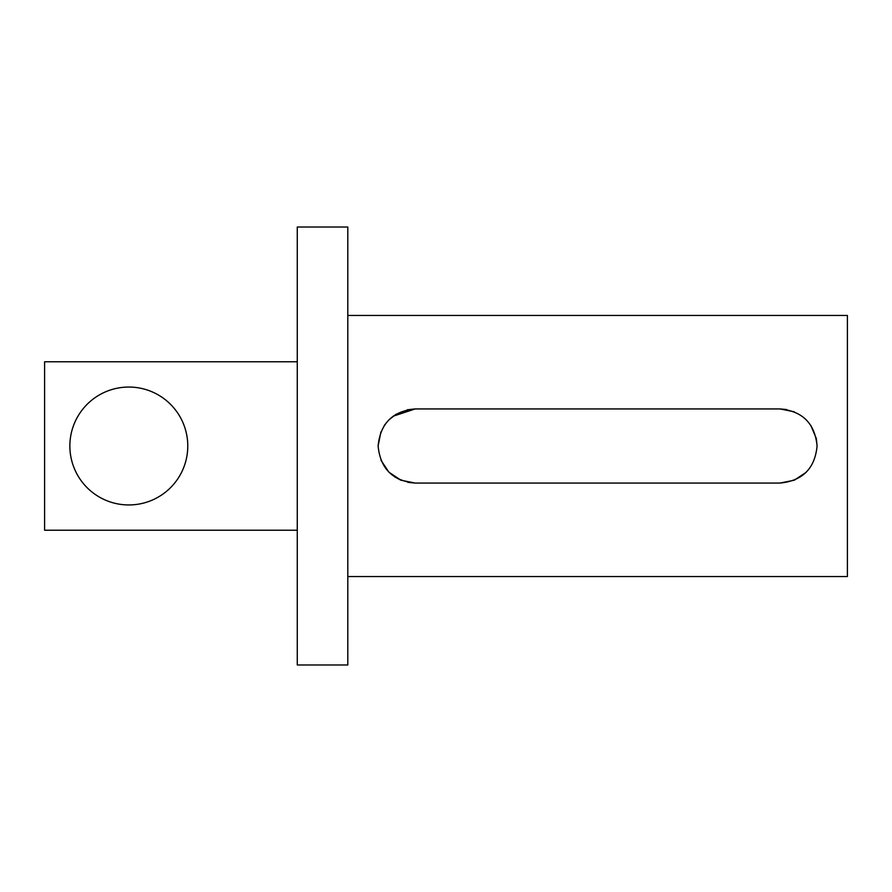 <?xml version="1.0" encoding="UTF-8"?>
<svg xmlns="http://www.w3.org/2000/svg" width="892" height="892" viewBox="0 0 892 892"><rect width="100%" height="100%" fill="white"/><g stroke="black" fill="none" stroke-linecap="round" stroke-linejoin="round"><path stroke-width="1.34" d="M816.358 438.741L817.083 446C814.875 423.466 802.521 411.112 780.021 408.937L786.621 409.54M810.806 425.373L816.325 438.541M393.138 416.207L415.17 408.937L780.021 408.937L794.259 411.792M187.777 446A58.95 58.95 0 0 1 128.827 504.95A58.95 58.95 0 0 1 69.866 446A58.95 58.95 0 0 1 128.827 387.05A58.95 58.95 0 0 1 187.777 446M407.934 482.349L415.17 483.063L780.021 483.063L794.27 480.208M414.735 408.949L407.142 409.818M396.059 414.256L388.923 419.842M394.554 476.785L400.842 480.175M415.17 408.937C392.636 411.134 380.293 423.488 378.119 446C380.304 468.523 392.658 480.877 415.17 483.063L407.845 482.327M780.021 483.063C802.532 480.888 814.887 468.534 817.083 446M347.802 576.544L847.4 576.544L847.4 315.456L347.802 315.456M297.27 227.025L297.27 664.975L347.802 664.975L347.802 227.025L297.27 227.025M378.119 445.933L380.94 431.817M805.989 472.437L794.304 480.197M415.17 483.063L400.976 480.231L389.068 472.292M388.8 472.035L380.951 460.216M384.196 425.674L385.11 424.336M297.27 361.773L44.6 361.773L44.6 530.227L297.27 530.227"/></g></svg>
